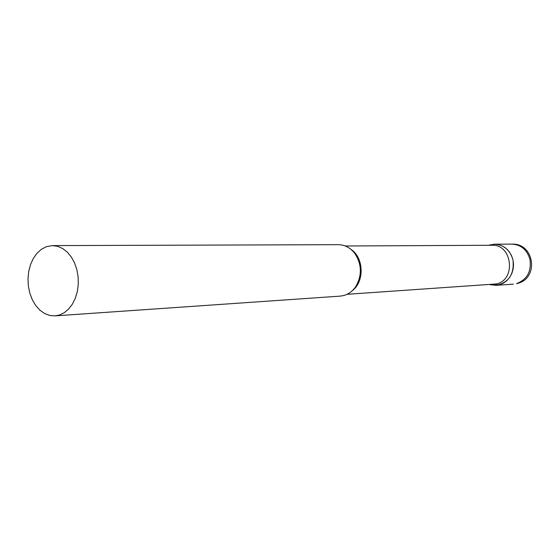 <?xml version="1.0" encoding="UTF-8"?>
<svg xmlns="http://www.w3.org/2000/svg" width="560" height="560" viewBox="0 0 560 560"><rect width="100%" height="100%" fill="white"/><g stroke="black" fill="none" stroke-linecap="round" stroke-linejoin="round"><path stroke-width="0.84" d="M488.656 245.28L494.634 244.181C503.93 244.797 510.034 250.012 512.953 259.819C514.479 274.113 508.872 282.611 496.125 285.32L490.084 284.655L499.247 284.809L503.195 283.248L506.723 280.749L509.656 277.438L511.833 273.476L513.149 269.066L513.527 264.432L512.953 259.819L511.455 255.465L509.11 251.58L506.037 248.374L502.404 246.001L498.393 244.587L494.214 244.188L488.656 245.28M347.039 294.315L496.384 283.941C516.418 279.818 512.288 244.062 491.953 245.266L345.289 245.987M55.034 315.875L340.27 296.114L343.889 295.498C348.817 294.07 352.856 290.976 355.999 286.216C362.152 275.044 361.753 264.117 354.809 253.421C350.343 247.716 344.876 244.804 338.408 244.678L52.493 245.602L46.368 246.687L41.433 249.256L37.03 253.218L33.355 258.384L30.548 264.523L28.742 271.355L28 278.593L28.357 285.929L29.792 293.034L32.249 299.621L35.63 305.382L39.788 310.079L44.548 313.488L49.707 315.455L55.034 315.875L59.241 315.084L64.155 312.774L68.607 309.071L72.394 304.129L75.355 298.165L77.357 291.424L78.288 284.207L78.127 276.843L76.867 269.647L74.564 262.948L71.337 257.033L67.319 252.168L62.706 248.556L57.687 246.337L52.493 245.602M494.634 244.181L511.987 244.125C521.101 244.72 527.079 249.788 529.942 259.329C531.587 271.53 527.107 279.622 516.502 283.619L516.915 283.57M352.548 290.451C364.623 281.372 363.762 257.628 351.064 249.445M517.37 283.444C539.308 278.474 534.457 243.005 511.987 244.125M496.125 285.32L513.436 284.123M490.35 284.634L491.253 284.956M488.922 245.28L489.804 244.895"/></g></svg>
